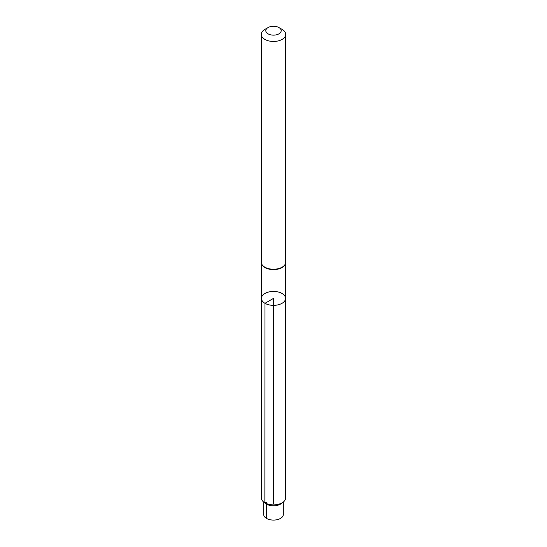 <?xml version="1.0" encoding="UTF-8"?>
<svg xmlns="http://www.w3.org/2000/svg" width="547" height="547" viewBox="0 0 547 547"><rect width="100%" height="100%" fill="white"/><g stroke="black" fill="none" stroke-linecap="round" stroke-linejoin="round"><path stroke-width="0.82" d="M261.657 263.914A12.041 6.954 0 0 0 261.74 264.146A12.041 6.954 0 0 0 264.987 267.579A12.041 6.954 0 0 0 276.885 269.336A12.041 6.954 0 0 0 285.26 264.146A12.041 6.954 0 0 0 285.343 263.914M264.967 303.312A12.068 6.967 180 0 1 261.432 298.388A12.068 6.967 180 0 1 273.5 291.421A12.068 6.967 180 0 1 285.568 298.388A12.068 6.967 180 0 1 278.122 304.823A12.068 6.967 180 0 1 264.967 303.312A12.068 6.967 180 0 1 261.432 298.388L261.281 497.811A12.219 7.056 180 0 0 264.857 502.802A12.219 7.056 180 0 0 278.177 504.334A12.219 7.056 180 0 0 285.719 497.811L285.568 298.388A12.068 6.967 180 0 1 278.122 304.823A12.068 6.967 180 0 1 264.967 303.312M278.936 27.569L282.143 29.415A12.219 7.056 180 0 1 285.719 34.406L285.719 262.177A12.219 7.056 180 0 1 285.438 263.681A12.219 7.056 180 0 1 276.939 268.946A12.219 7.056 180 0 1 264.857 267.168A12.219 7.056 180 0 1 261.562 263.681A12.219 7.056 180 0 1 261.281 262.177L261.281 34.406A12.219 7.056 180 0 1 264.857 29.415L268.064 27.569A7.692 4.438 180 0 1 278.936 27.569A7.692 4.438 180 0 1 278.936 33.846A7.692 4.438 180 0 1 268.064 33.846A7.692 4.438 180 0 1 268.064 27.569M285.719 34.406A12.219 7.056 180 0 1 278.177 40.922A12.219 7.056 180 0 1 264.857 39.391A12.219 7.056 180 0 1 261.281 34.406M264.769 502.748A9.825 5.675 0 0 0 266.553 504.163A9.825 5.675 0 0 0 282.231 502.748M283.325 502.009L283.332 514.399A9.832 5.675 180 0 1 277.267 519.65A9.832 5.675 180 0 1 266.546 518.419A9.832 5.675 180 0 1 263.668 514.399L263.675 502.009M273.5 503.869L273.5 298.388L264.967 303.312L264.857 502.802L266.635 502.235L266.546 518.419M261.459 263.38L261.432 298.388M285.541 263.38L285.568 298.388M285.26 264.146L285.438 263.681M261.74 264.146L261.562 263.681"/></g></svg>
